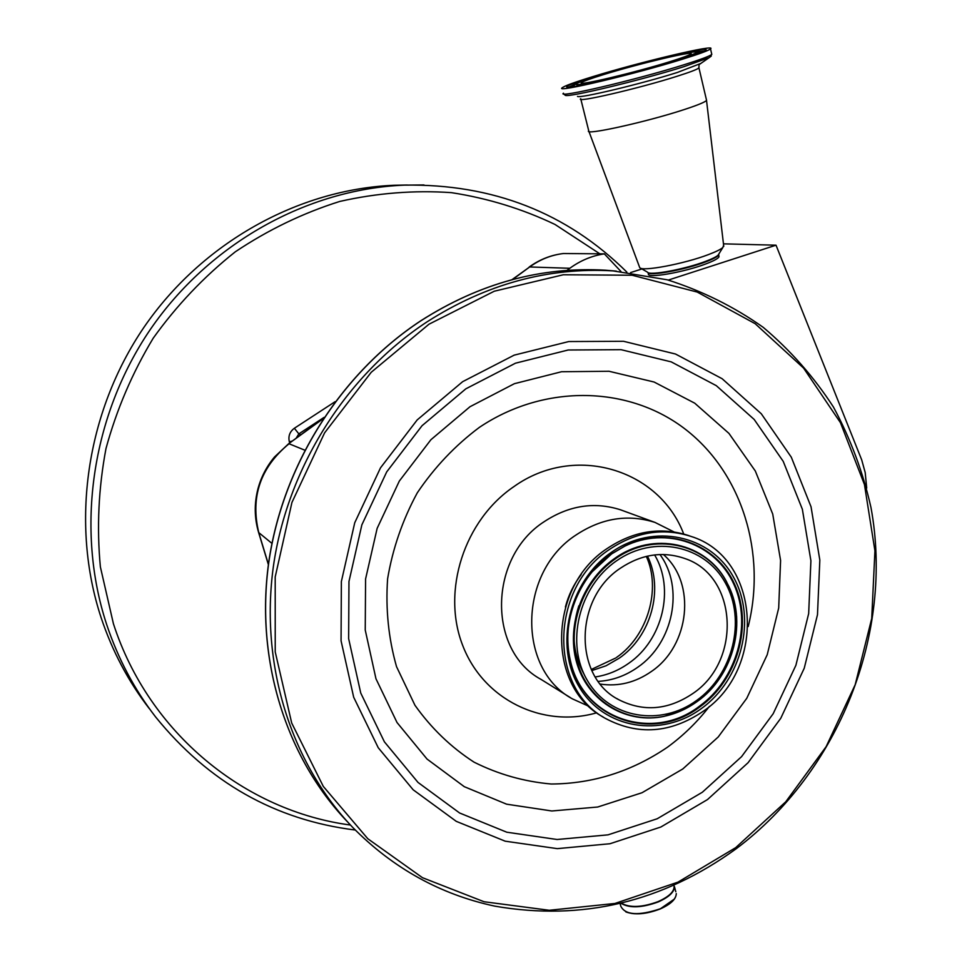 <?xml version="1.0" encoding="UTF-8"?>
<svg xmlns="http://www.w3.org/2000/svg" width="962" height="962" viewBox="0 0 962 962"><rect width="100%" height="100%" fill="white"/><g stroke="black" fill="none" stroke-linecap="round" stroke-linejoin="round"><path stroke-width="1.44" d="M670.141 61.604C682.407 57.78 689.321 55.243 690.86 53.98C696.235 50.036 638.022 63.877 603.451 74.639C590.415 78.656 583.104 81.325 581.517 82.66C575.793 86.604 634.92 72.631 670.141 61.604M592.171 76.84C574.314 82.335 564.297 86.003 562.133 87.831C554.28 93.182 634.776 74.182 682.695 59.139C699.158 54.016 708.429 50.601 710.521 48.906C717.736 43.555 638.924 62.314 592.171 76.84M588.696 130.784C583.237 135.943 646.933 121.909 684.523 109.464C697.498 105.207 704.833 102.2 706.529 100.457L706.385 99.567M588.948 131.481L639.73 267.64C641.702 271.873 684.126 263.913 708.405 254.605C715.824 251.816 720.634 249.447 722.847 247.499L723.616 245.19M648.075 272.799L648.472 273.857C646.079 278.848 684.174 272.306 706.12 263.816C713.768 260.906 718.061 258.574 718.987 256.818L718.867 255.796M630.639 272.571L641.955 268.939M723.46 243.843L776.021 245.19L668.313 280.074M529.124 267.075C539.538 259.524 550.985 255.002 563.443 253.523L604.34 253.86C591.907 255.748 580.399 260.558 569.829 268.278L566.991 270.37M620.983 271.512L604.34 253.86M866.702 488.059L865.199 472.558L861.712 459.908L776.021 245.19M323.244 418.626L288.576 443.795L274.555 456.938C266.69 466.329 261.171 476.924 257.972 488.732C254.148 503.499 254.353 518.073 258.598 532.467L271.945 543.398M149.314 708.657C128.367 681.517 112.301 651.178 101.106 617.64C70.202 523.845 85.979 412.421 143.951 327.32C202.224 242.4 298.473 189.249 394.167 185.269L407.239 185.017M589.105 706.409L572.462 698.893C516.847 669.143 518.253 572.065 576.202 534.884C601.815 518.037 628.078 513.876 655.014 522.426L673.953 531.89M565.403 606.998C568.494 595.129 573.749 584.307 581.192 574.554M603.15 717.003C546.272 686.652 547.931 586.772 607.395 548.364C633.693 530.964 660.605 526.635 688.155 535.401L690.944 536.411M703.126 711.339C670.538 733.321 637.962 735.677 605.411 718.398C548.376 688.01 550.036 587.83 609.655 549.314C636.014 531.854 662.998 527.513 690.608 536.291C760.497 557.335 767.147 668.638 703.126 711.339M663.371 554.497C696.488 583.056 689.838 645.514 651.49 671.416C635.545 682.539 618.506 686.772 600.36 684.102M620.514 568.133C641.462 554.232 662.842 551.01 684.679 558.465C737.626 575.673 742.015 660.822 692.844 693.518C668.169 710.124 643.446 712.169 618.638 699.627C573.4 676.827 573.977 598.328 620.514 568.133M599.867 75.337C572.943 83.826 568.614 86.52 586.88 83.417C606.06 79.774 647.883 68.963 674.073 60.834C700.769 52.261 703.992 49.844 683.754 53.559C663.684 57.552 625.216 67.544 599.867 75.337M698.472 53.535L699.158 53.018L695.249 51.695C693.374 50.709 634.018 64.526 599.807 75.349C581.938 80.748 573.364 84.235 574.086 85.81L574.891 86.544M574.182 85.534L570.334 87.205M702.861 51.804L698.604 52.285M704.857 50.914L696.716 51.647M680.062 59.656C710.786 49.783 714.405 47.006 690.908 51.359C667.712 55.976 623.653 67.436 594.504 76.383C563.467 86.159 558.381 89.286 579.256 85.762C601.262 81.602 649.783 69.06 680.062 59.656M575.625 84.007L568.241 87.374M563.491 93.206C555.675 98.713 636.147 79.87 684.018 64.755C700.456 59.596 709.716 56.145 711.796 54.401L711.615 53.619M563.648 93.867L565.199 95.262C566.594 98.088 640.415 80.423 683.657 66.751L709.234 57.612L711.243 56.085M577.501 96.392C579.052 98.761 641.041 83.983 677.38 72.451L700.733 63.48M580.723 98.725C574.615 103.319 638.636 88.528 676.671 76.395C689.886 72.21 697.318 69.384 698.953 67.905L698.797 67.232M640.728 268.23L647.582 272.234C649.386 275.878 685.293 269.192 705.831 261.279C712.12 258.898 716.209 256.866 718.097 255.195L718.999 253.727M647.799 272.426C647.919 276.611 684.703 269.961 705.783 261.832C713.491 258.898 717.808 256.565 718.746 254.798L718.794 254.04M304.738 450.156L289.033 443.759C260.257 467.52 250.204 497.222 258.838 532.888L268.434 564.429M420.767 320.791C340.416 373.677 282.419 465.572 268.626 562.986C255.231 660.473 286.231 757.816 347.474 821.813C286.315 757.912 255.279 660.617 268.699 563.059C282.491 465.596 340.548 373.641 420.911 320.767C479.617 283.285 541.161 266.438 605.531 270.214L616.293 271.116M613.034 270.887L667.267 279.798C701.947 290.801 733.922 306.637 763.179 327.308C790.487 350.36 813.888 376.912 833.393 406.962C850.444 438.552 862.962 472.053 870.971 507.491C894.143 633.212 839.201 771.44 736.122 848.809C662.469 902.115 582.07 921.235 494.949 906.168C440.548 894.576 393.133 868.313 352.693 827.38C291.077 762.998 259.812 664.874 273.376 566.45C287.313 468.097 345.911 375.288 426.948 321.909C486.147 284.091 548.172 267.087 613.034 270.887L605.531 270.214C541.077 266.45 479.497 283.297 420.803 320.767M735.702 847.642L677.957 882.142L614.898 903.474L549.254 910.28L484.03 901.731L422.45 877.681L367.821 838.744L323.292 786.399L291.702 723.039L275.228 651.911L275.204 576.935L291.943 502.429L324.603 432.84L371.224 372.282L428.968 324.218L494.3 291.209L563.335 274.759L632.178 275.24L697.185 292.051L755.182 323.701L803.583 368.097L840.439 422.655L864.453 484.547L874.927 550.817L871.716 618.506L855.182 684.716L826.13 746.668L785.762 801.779L735.702 847.642M563.6 253.511C551.346 254.954 540.043 259.439 529.665 266.967L569.829 268.278M511.988 279.665L529.665 266.967L512.614 279.497M673.989 885.365C674.951 890.98 669.636 896.404 658.044 901.634C642.255 907.394 630.134 907.972 621.692 903.366M675.793 891.738L674.458 886.699C674.326 892.087 668.915 897.173 658.188 901.947C641.955 907.839 629.653 908.344 621.308 903.462M674.266 899.145L660.052 909.018C670.767 904.292 676.178 899.133 676.274 893.566C676.154 899.001 670.742 904.1 660.04 908.874C638.515 915.968 625.456 915.115 620.851 906.336L620.141 903.739M599.867 253.824L555.026 224.471C522.39 208.874 487.83 198.268 451.358 192.64C414.249 190.079 377.044 193.013 339.754 201.443C302.982 213.035 268.17 229.822 235.293 251.816C204.112 276.551 176.755 305.327 153.235 338.155C132.347 372.799 116.594 409.596 105.988 448.545C98.533 488.095 96.669 527.537 100.373 566.895L113.396 623.665C148.894 733.585 245.394 811.11 350.493 825.047M289.706 442.965L289.358 441.835C288.059 436.231 289.73 431.71 294.36 428.258L335.173 401.647M355.291 830.038C275.12 820.045 208.538 782.322 155.555 716.882C134.307 689.345 118.013 658.561 106.662 624.506C75.313 529.28 91.378 416.017 150.288 329.509C209.512 243.17 307.263 189.165 404.317 185.125L423.989 184.957M324.062 417.388L298.845 433.862L300.878 434.764M294.36 428.258L298.845 433.862L296.14 438.239M292.4 440.993L289.358 441.835M659.992 909.042C646.248 914.237 634.872 915.187 625.865 911.916M699.314 53.223L698.785 52.465M707.515 799.554L660.822 827.031L610.004 843.734L557.299 848.64L505.194 841.185L456.289 821.356L413.155 789.778L378.246 747.751L353.679 697.234L341.065 640.812L341.366 581.541L354.737 522.751L380.507 467.833L417.195 419.913L462.65 381.673L514.165 355.146L568.807 341.546L623.544 341.294L675.516 354.028L722.137 378.715L761.291 413.768L791.305 457.203L811.038 506.782L819.828 560.1L817.484 614.73L804.244 668.229L780.759 718.289L748.063 762.722L707.515 799.554M702.332 792.255L657.178 818.77L608.032 834.848L557.106 839.501L506.794 832.214L459.595 812.986L418.013 782.431L384.391 741.822L360.75 693.061L348.641 638.636L348.965 581.493L361.868 524.831L386.7 471.897L422.053 425.697L465.848 388.816L515.512 363.179L568.205 350L621.031 349.675L671.223 361.88L716.281 385.642L754.16 419.432L783.224 461.363L802.356 509.247L810.906 560.774L808.669 613.588L795.887 665.319L773.183 713.72L741.558 756.673L702.332 792.255M469.997 406.722L514.393 383.682L561.58 371.729L608.982 371.26L654.1 382.022L694.72 403.174L728.956 433.405L755.314 471.007L772.726 514.057L780.591 560.461L778.691 608.044L767.231 654.701L746.752 698.328L718.193 737.012L682.767 768.987L642.015 792.736L597.691 807.022L551.839 810.978L506.613 804.184L464.273 786.675L427.044 759.066L397.017 722.51L375.962 678.763L365.235 630.026L365.584 578.944L377.152 528.33L399.338 481.036L430.892 439.742L469.997 406.722M709.415 706.385C697.222 722.077 683.2 735.702 667.363 747.282C631.661 771.488 592.977 783.729 551.298 784.018C524.17 781.637 498.412 774.35 474.025 762.144C451.01 747.246 431.313 728.294 414.947 705.266L396.536 666.666C388.504 638.431 385.522 609.162 387.602 578.835C392.664 548.641 402.561 519.973 417.292 492.821C434.511 467.267 455.194 445.466 479.316 427.417C545.021 383.213 629.821 385.786 686.086 429.822C742.448 473.905 766.437 553.511 748.196 626.563M596.789 712.782C542.676 728.414 483.357 699.831 462.614 645.237C441.45 590.884 464.213 520.177 514.057 486.507C574.591 443.254 659.247 469.095 683.705 534.006M570.213 697.498L541.101 679.437C487.265 650.601 488.407 557.226 544.312 521.596C569.011 505.435 594.396 501.503 620.466 509.788L623.424 510.87M701.478 708.489C661.387 738.143 604.088 728.992 579.292 687.06C553.884 645.586 568.963 581.481 611.399 552.332C653.487 522.558 710.677 535.088 733.489 577.116C756.914 618.71 741.942 679.437 701.478 708.489M700.083 706.697C653.751 742.688 583.681 720.069 570.646 662.048C560.353 623.508 578.114 576.659 611.82 553.715L624.939 546.007C666.979 525.456 716.618 543.614 734.655 584.367C753.15 624.891 737.517 679.737 700.083 706.697M647.486 556.12C664.008 589.634 651.021 636.279 619.287 658.152L606.06 665.776L591.822 670.586M654.617 554.918C674.987 588.9 662.674 639.983 628.775 663.263C618.47 670.574 607.311 675.132 595.286 676.947M659.944 554.521C684.427 587.746 673.424 642.844 637.818 667.195C625.661 675.793 612.469 680.519 598.268 681.385M696.789 700.348C660.906 726.827 609.752 718.506 587.71 681.06C565.115 644.023 578.571 586.952 616.365 560.942C653.847 534.355 704.918 545.382 725.372 582.9C746.368 620.045 732.996 674.41 696.789 700.348M682.298 710.281L664.501 716.209C676.214 713.684 687.108 708.79 697.173 701.514C687.048 708.826 676.178 713.708 664.501 716.209C627.837 724.073 590.235 702.549 578.246 665.476C566.017 628.511 582.022 582.01 614.946 559.138C653.342 531.144 707.01 543.302 726.935 582.744C748.015 620.31 733.946 675.805 697.161 701.538C724.53 679.797 737.686 651.514 736.639 616.702C735.677 604.497 732.443 593.181 726.935 582.744L735.196 606.036M685.93 708.501L664.153 716.353C627.344 724.254 589.586 702.645 577.537 665.415C565.259 628.318 581.325 581.613 614.393 558.657C652.933 530.555 706.829 542.76 726.839 582.371L735.533 607.756M594.708 568.879L611.64 553.884L624.723 546.2C666.57 525.757 715.981 543.843 733.934 584.415C752.332 624.747 736.772 679.34 699.506 706.168C653.39 741.991 583.657 719.48 570.658 661.748L570.658 661.724C567.327 648.328 566.907 634.547 569.42 620.382M567.869 87.386L566.919 87.133C563.828 90.44 637.614 73.1 679.978 59.68L704.629 51.022M706.577 100.409L698.953 67.905L699.025 64.67L709.234 57.612L711.796 54.401L710.521 48.906M588.72 130.736L580.868 99.302M718.987 256.818L718.746 254.798L718.097 255.195L722.847 247.499M258.658 532.671L268.398 564.694M323.629 418.037L288.684 443.71M626.863 272.114C566.822 212.698 492.64 183.706 404.317 185.125L394.167 185.269M723.761 246.38L706.529 100.457M660.04 909.054C638.588 916.173 625.516 915.259 620.851 906.336M623.496 510.894L655.014 522.426M584.451 674.999C572.727 653.944 570.851 630.88 578.847 605.819M690.608 536.291L688.155 535.401M570.25 616.353C566.883 631.842 567.015 646.981 570.658 661.748L570.646 662.048C560.317 623.568 578.126 576.587 611.844 553.691L624.687 546.212M591.293 669.468L615.728 658.008M616.522 657.443C647.871 635.858 661.303 588.864 646.308 556.385M618.638 699.627L616.798 698.532M592.255 571.717L611.616 553.92L624.723 546.2"/></g></svg>
